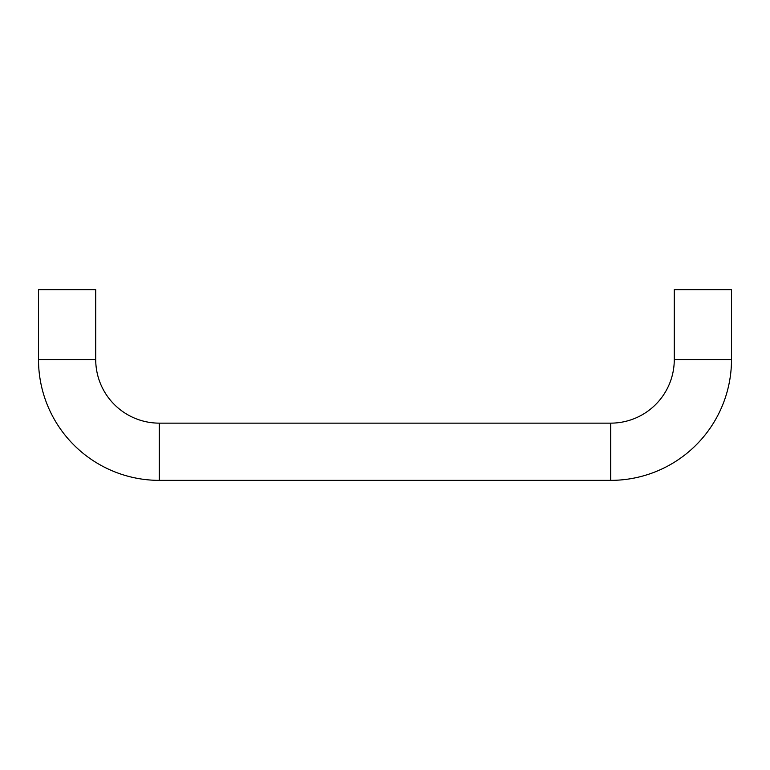 <?xml version="1.0" encoding="UTF-8"?>
<svg xmlns="http://www.w3.org/2000/svg" width="770" height="770" viewBox="0 0 770 770"><rect width="100%" height="100%" fill="white"/><g stroke="black" fill="none" stroke-linecap="round" stroke-linejoin="round"><path stroke-width="1.16" d="M674.279 359.571A63.583 63.583 0 0 1 610.706 423.144L159.294 423.144A63.583 63.583 0 0 1 95.721 359.571L95.721 289.636L38.5 289.636L38.5 359.571A120.794 120.794 0 0 0 159.294 480.365L610.706 480.365A120.794 120.794 0 0 0 731.5 359.571L731.5 289.636L674.279 289.636L674.279 359.571L731.5 359.571M610.706 423.144L610.706 480.365M95.721 359.571L38.5 359.571M159.294 423.144L159.294 480.365"/></g></svg>
